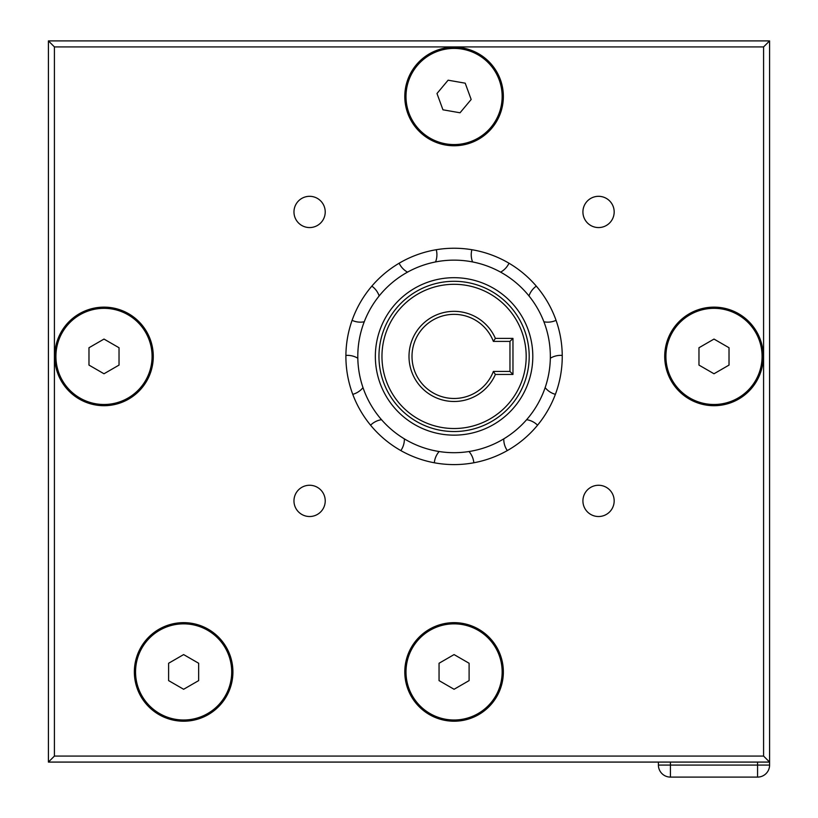 <?xml version="1.0" encoding="UTF-8"?>
<svg xmlns="http://www.w3.org/2000/svg" width="818" height="818" viewBox="0 0 818 818"><rect width="100%" height="100%" fill="white"/><g stroke="black" fill="none" stroke-linecap="round" stroke-linejoin="round"><path stroke-width="1.23" d="M54.417 756.067L54.417 46.912L48.415 40.9L48.415 762.079L54.417 756.067L763.583 756.067L769.585 762.079L769.585 40.9L48.415 40.9L769.585 40.9L763.583 46.912L763.583 756.067M54.417 46.912L763.583 46.912M48.415 762.079L769.585 762.079L769.585 765.075A12.025 12.025 0 0 1 757.57 777.1A12.025 12.025 0 0 0 769.585 765.075L769.585 762.079M454.072 464.593A108.18 108.18 0 0 1 360.39 302.323A108.18 108.18 0 0 1 547.753 302.323A108.18 108.18 0 0 1 454.072 464.593M598.551 485.268A15.624 15.624 0 0 1 612.079 508.704A15.624 15.624 0 0 1 585.013 508.704A15.624 15.624 0 0 1 598.551 485.268M325.227 500.892A15.624 15.624 0 0 1 301.781 514.42A15.624 15.624 0 0 1 301.781 487.354A15.624 15.624 0 0 1 325.227 500.892M309.603 227.568A15.624 15.624 0 0 1 296.065 204.132A15.624 15.624 0 0 1 323.13 204.132A15.624 15.624 0 0 1 309.603 227.568M582.927 211.944A15.624 15.624 0 0 1 606.363 198.406A15.624 15.624 0 0 1 606.363 225.471A15.624 15.624 0 0 1 582.927 211.944M714.002 405.697A49.285 49.285 0 0 1 664.717 356.413A49.285 49.285 0 0 1 714.002 307.139A49.285 49.285 0 0 1 763.276 356.413A49.285 49.285 0 0 1 714.002 405.697M454.072 145.768A49.285 49.285 0 0 1 404.798 96.493A49.285 49.285 0 0 1 454.072 47.209A49.285 49.285 0 0 1 503.356 96.493A49.285 49.285 0 0 1 454.072 145.768M454.072 721.21A49.285 49.285 0 0 1 404.798 671.926A49.285 49.285 0 0 1 454.072 622.651A49.285 49.285 0 0 1 503.356 671.926A49.285 49.285 0 0 1 454.072 721.21M183.631 721.21A49.285 49.285 0 0 1 134.357 671.926A49.285 49.285 0 0 1 183.631 622.651A49.285 49.285 0 0 1 232.915 671.926A49.285 49.285 0 0 1 183.631 721.21M103.998 405.697A49.285 49.285 0 0 1 54.724 356.413A49.285 49.285 0 0 1 103.998 307.139A49.285 49.285 0 0 1 153.283 356.413A49.285 49.285 0 0 1 103.998 405.697M598.551 227.568A15.624 15.624 0 0 1 585.013 204.132A15.624 15.624 0 0 1 612.079 204.132A15.624 15.624 0 0 1 598.551 227.568M454.072 452.691A96.279 96.279 0 0 0 537.446 308.274A96.279 96.279 0 0 0 370.697 308.274A96.279 96.279 0 0 0 454.072 452.691M392.108 430.104L392.272 430.237A96.279 96.279 0 0 0 453.97 452.691L453.97 452.691M487.099 265.983L486.904 265.911A96.279 96.279 0 0 0 421.239 265.911L421.045 265.983A96.279 96.279 0 0 0 370.748 308.192L370.646 308.366A96.279 96.279 0 0 0 359.245 373.028L359.276 373.233M515.882 430.237L516.035 430.104A96.279 96.279 0 0 0 548.868 373.233L548.909 373.028M509.962 341.392L509.962 371.444L493.366 371.444A42.066 42.066 0 0 1 428.775 390.022A42.066 42.066 0 0 1 428.775 322.803A42.066 42.066 0 0 1 493.366 341.392L509.962 341.392L512.968 338.386L495.381 338.386L493.366 341.392M495.381 338.386A45.072 45.072 0 0 0 426.413 320.83A45.072 45.072 0 0 0 426.413 392.006A45.072 45.072 0 0 0 495.381 374.439L512.968 374.439L509.962 371.444M495.381 374.439L493.366 371.444M512.968 374.439L512.968 338.386M526.189 356.413A72.117 72.117 0 0 1 418.018 418.867A72.117 72.117 0 0 1 418.018 293.959A72.117 72.117 0 0 1 526.189 356.413M529.195 356.413A75.123 75.123 0 0 0 416.515 291.361A75.123 75.123 0 0 0 416.515 421.474A75.123 75.123 0 0 0 529.195 356.413M454.072 654.584L469.103 663.255L469.103 680.607L454.072 689.277L439.051 680.607L439.051 663.255L454.072 654.584M405.994 671.926A48.078 48.078 0 0 1 478.111 630.289A48.078 48.078 0 0 1 478.111 713.562A48.078 48.078 0 0 1 405.994 671.926M714.002 339.071L729.022 347.742L729.022 365.094L714.002 373.765L698.971 365.094L698.971 347.742L714.002 339.071M665.913 356.413A48.078 48.078 0 0 1 738.04 314.777A48.078 48.078 0 0 1 738.04 398.049A48.078 48.078 0 0 1 665.913 356.413M448.111 80.195L465.207 83.18L471.168 99.479L460.033 112.782L442.947 109.796L436.986 93.508L448.111 80.195M408.918 113.007A48.078 48.078 0 0 1 462.344 49.131A48.078 48.078 0 0 1 490.953 127.332A48.078 48.078 0 0 1 408.918 113.007M183.631 654.584L198.662 663.255L198.662 680.607L183.631 689.277L168.61 680.607L168.61 663.255L183.631 654.584M135.553 671.926A48.078 48.078 0 0 1 207.67 630.289A48.078 48.078 0 0 1 207.67 713.562A48.078 48.078 0 0 1 135.553 671.926M103.998 339.071L119.029 347.742L119.029 365.094L103.998 373.765L88.978 365.094L88.978 347.742L103.998 339.071M55.921 356.413A48.078 48.078 0 0 1 128.037 314.777A48.078 48.078 0 0 1 128.037 398.049A48.078 48.078 0 0 1 55.921 356.413M48.415 581.782L48.415 40.9L48.415 581.782M769.585 765.075L670.423 765.075L670.423 777.1A12.025 12.025 0 0 1 658.408 765.075L658.408 762.079M670.423 777.1L757.57 777.1L757.57 762.079M532.804 356.413A78.733 78.733 0 0 0 454.072 277.691A78.733 78.733 0 0 0 375.35 356.413A78.733 78.733 0 0 0 454.072 435.145A78.733 78.733 0 0 0 532.804 356.413M670.423 762.079L670.423 765.075L658.408 765.075M400.84 450.585A19.836 19.836 0 0 0 404.368 438.867M381.505 419.685A19.836 19.836 0 0 0 370.574 425.196M352.762 394.337A19.836 19.836 0 0 0 362.998 387.63M357.814 358.233A19.836 19.836 0 0 0 345.902 355.431M352.088 320.339A19.836 19.836 0 0 0 364.245 321.781M379.163 295.932A19.836 19.836 0 0 0 371.842 286.136M399.143 263.222A19.836 19.836 0 0 0 407.517 272.138M435.565 261.934A19.836 19.836 0 0 0 436.26 249.715M471.894 249.715A19.836 19.836 0 0 0 472.579 261.934M500.626 272.138A19.836 19.836 0 0 0 509.011 263.222M536.311 286.136A19.836 19.836 0 0 0 528.98 295.932M543.909 321.781A19.836 19.836 0 0 0 556.056 320.339M562.242 355.431A19.836 19.836 0 0 0 550.33 358.233M545.146 387.63A19.836 19.836 0 0 0 555.391 394.337M537.569 425.196A19.836 19.836 0 0 0 526.639 419.685M503.776 438.867A19.836 19.836 0 0 0 507.313 450.585M473.826 462.773A19.836 19.836 0 0 0 469 451.526M439.154 451.526A19.836 19.836 0 0 0 434.327 462.773"/></g></svg>
